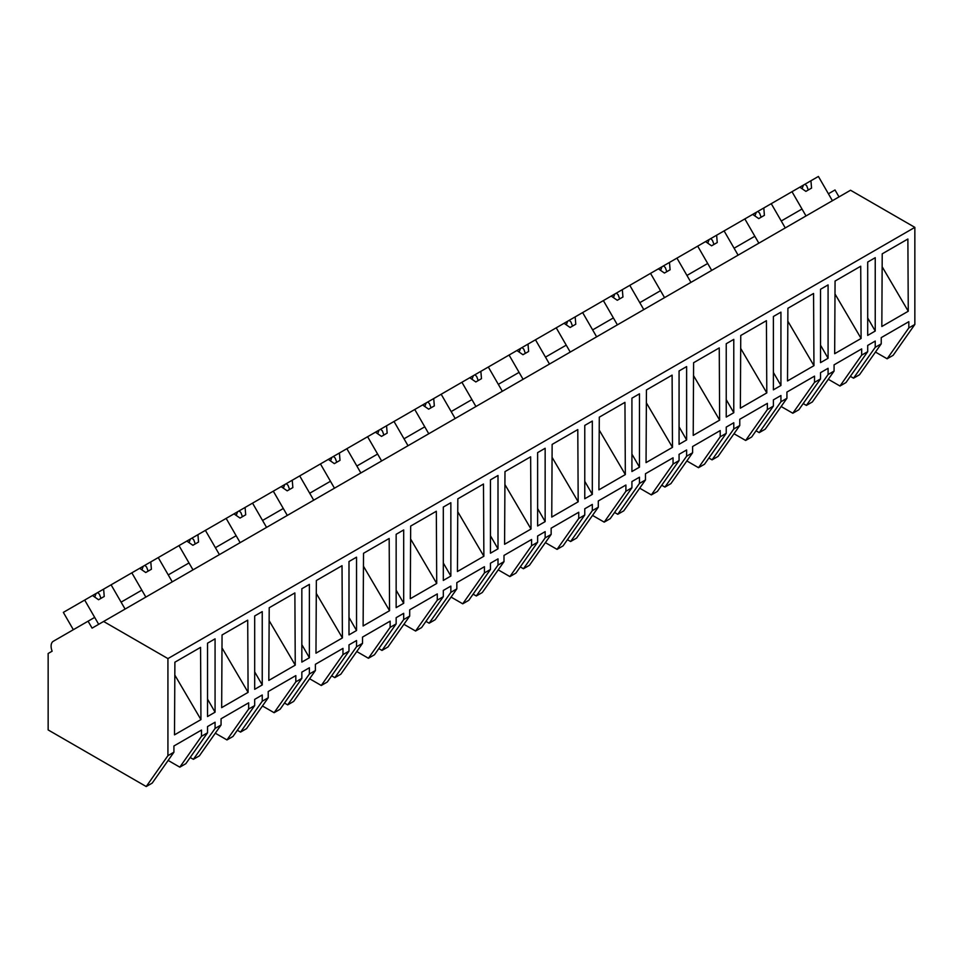 <?xml version="1.0" encoding="UTF-8"?>
<svg xmlns="http://www.w3.org/2000/svg" width="963" height="963" viewBox="0 0 963 963"><rect width="100%" height="100%" fill="white"/><g stroke="black" fill="none" stroke-linecap="round" stroke-linejoin="round"><path stroke-width="1.44" d="M839.014 196.897L835.005 189.964L828.409 193.78L832.405 200.713L818.406 176.458L810.942 180.755L811.556 188.11L805.899 191.372L799.844 187.171L791.995 191.697L806.007 215.953L801.998 209.019L781.258 220.996L785.254 227.93L771.255 203.674L791.995 191.697M875.463 352.061L887.128 358.79L893.146 355.311L914.85 324.447L914.85 227.364L850.546 190.241L92.087 628.129L88.078 621.195L53.314 641.274A10.665 6.163 60 0 0 52.146 651.193L48.15 653.492L48.15 729.93L146.22 786.542L167.923 755.678L167.923 658.596L103.619 621.472M914.85 227.364L167.923 658.596M914.85 324.447L908.831 327.914L908.831 321.69L881.229 337.616L881.229 343.851L875.235 347.306L875.235 341.071L867.699 345.428L867.699 351.664L861.668 355.142L861.668 348.907L834.078 364.845L834.078 371.08L828.084 374.535L828.084 368.299L820.536 372.657L820.536 378.892L814.517 382.371L814.517 376.136L786.927 392.061L786.927 398.297L780.933 401.764L780.933 395.528L773.385 399.886L773.385 406.109L767.367 409.588L767.367 403.353L739.765 419.29L739.765 425.526L733.782 428.98L733.782 422.745L726.234 427.103L726.234 433.338L720.204 436.817L720.204 430.581L692.614 446.519L692.614 452.742L686.619 456.209L686.619 449.974L679.071 454.331L679.071 460.567L673.053 464.046L673.053 457.81L645.463 473.736L645.463 479.971L639.468 483.426L639.468 477.203L631.921 481.548L631.921 487.784L625.902 491.262L625.902 485.027L598.3 500.965L598.3 507.2L592.317 510.655L592.317 504.419L584.77 508.777L584.77 515.012L578.739 518.491L578.739 512.256L551.149 528.181L551.149 534.417L545.154 537.884L545.154 531.648L537.619 536.006L537.619 542.241L531.588 545.72L531.588 539.485L503.998 555.41L503.998 561.646L498.003 565.1L498.003 558.865L490.456 563.223L490.456 569.458L484.437 572.937L484.437 566.701L456.835 582.639L456.835 588.875L450.853 592.329L450.853 586.094L443.305 590.451L443.305 596.687L437.286 600.166L437.286 593.93L409.684 609.856L409.684 616.091L403.69 619.558L403.69 613.323L396.154 617.68L396.154 623.904L390.123 627.382L390.123 621.159L362.533 637.085L362.533 643.32L356.539 646.775L356.539 640.539L348.991 644.897L348.991 651.132L342.972 654.611L342.972 648.376L315.383 664.314L315.383 670.549L309.388 674.004L309.388 667.768L301.84 672.126L301.84 678.361L295.822 681.84L295.822 675.605L268.22 691.53L268.22 697.766L262.237 701.233L262.237 694.997L254.689 699.355L254.689 705.578L248.659 709.057L248.659 702.821L221.069 718.759L221.069 724.995L215.074 728.449L215.074 722.214L207.527 726.571L207.527 732.807L201.508 736.286L201.508 730.05L173.918 745.988L173.918 752.211L167.923 755.678M881.831 326.493L882.216 253.823L907.88 239.017L908.265 311.23L881.831 326.493M207.527 716.544L215.074 712.187L215.074 638.842L207.527 643.2L207.527 716.544M867.699 262.056L867.699 335.401L875.235 331.043L875.235 257.699L867.699 262.056M269.207 607.749L294.871 592.931L295.256 665.144L268.821 680.408L269.207 607.749M828.084 358.272L828.084 284.916L820.536 289.273L820.536 362.63L828.084 358.272L820.536 345.199M740.752 335.497L766.416 320.691L766.801 392.904L740.366 408.168L740.752 335.497M403.69 603.283L403.69 529.939L396.154 534.296L396.154 607.641L403.69 603.283L396.154 590.223M726.234 343.731L726.234 417.075L733.782 412.718L733.782 339.373L726.234 343.731M777.153 314.323L780.933 312.144L780.933 385.489L773.385 389.846L773.385 316.502L777.153 314.323M584.77 425.405L592.317 421.048L592.317 494.392L584.77 498.75L584.77 425.405M693.601 362.726L719.253 347.908L719.638 420.133L693.216 435.384L693.601 362.726M531.022 529.024L530.637 456.811L504.985 471.617L504.588 544.288L531.022 529.024L504.913 484.533M537.619 452.622L545.154 448.264L545.154 521.621L537.619 525.967L537.619 452.622M646.053 462.613L672.487 447.35L672.102 375.137L646.438 389.943L646.053 462.613M599.287 417.172L624.951 402.353L625.336 474.578L598.902 489.842L599.287 417.172M635.7 469.342L639.468 467.163L639.468 393.819L631.921 398.176L631.921 471.521L635.7 469.342M578.185 501.795L577.788 429.582L552.136 444.4L551.751 517.059L578.185 501.795L552.064 457.305M682.851 368.769L686.619 366.59L686.619 439.947L679.071 444.304L679.071 370.948L682.851 368.769M835.065 281.052L860.717 266.233L861.103 338.458L834.668 353.71L835.065 281.052M342.407 637.927L342.021 565.702L316.358 580.52L315.972 653.179L342.407 637.927L316.297 593.425M348.991 561.525L356.539 557.168L356.539 630.512L348.991 634.87L348.991 561.525M457.437 571.516L483.871 556.253L483.486 484.028L457.822 498.846L457.437 571.516M410.671 526.075L436.323 511.257L436.721 583.47L410.286 598.733L410.671 526.075M447.073 578.245L450.853 576.067L450.853 502.722L443.305 507.068L443.305 580.424L447.073 578.245M389.558 610.698L389.172 538.486L363.52 553.292L363.123 625.962L389.558 610.698L363.448 566.208M494.236 477.672L498.003 475.493L498.003 548.838L490.456 553.195L490.456 479.851L494.236 477.672M258.457 687.137L262.237 684.958L262.237 611.613L254.689 615.971L254.689 689.315L258.457 687.137M221.671 707.636L248.093 692.373L247.708 620.16L222.056 634.966L221.671 707.636M174.893 662.195L200.557 647.377L200.942 719.602L174.508 734.853L174.893 662.195M301.84 588.742L309.388 584.385L309.388 657.741L301.84 662.099L301.84 588.742M813.952 365.675L813.566 293.462L787.903 308.28L787.517 380.939L813.952 365.675L787.842 321.185M887.128 358.79L908.831 327.914M881.229 343.851L859.526 374.727L853.543 378.182L850.353 376.34M853.543 378.182L875.235 347.306M867.699 317.983L875.235 331.043M882.144 266.739L908.265 311.23M201.508 736.286L179.804 767.162L185.835 763.683L207.527 732.807M179.804 767.162L168.14 760.421M146.22 786.542L152.214 783.088L173.918 752.211M207.527 699.114L215.074 712.187M174.833 675.099L200.942 719.602M73.344 629.706L63.341 612.384L84.684 600.069L98.683 624.325L94.687 617.391L88.078 621.195M131.462 596.157L121.097 602.14L125.094 609.073L111.094 584.818L131.835 572.841L145.846 597.096L141.838 590.163L131.462 596.157M861.668 355.142L839.977 386.019L845.995 382.54L867.699 351.664M839.977 386.019L828.312 379.278M828.084 374.535L806.38 405.411L812.375 401.944L834.078 371.08M806.38 405.411L803.202 403.569M834.993 293.956L861.103 338.458M758.844 243.182L754.848 236.248L734.095 248.225L738.103 255.159L724.092 230.903L744.844 218.926L758.844 243.182M814.517 382.371L792.814 413.235L798.845 409.757L820.536 378.892M792.814 413.235L781.149 406.506M780.933 401.764L759.229 432.628L765.224 429.173L786.927 398.297M759.229 432.628L756.039 430.786M773.385 372.428L780.933 385.489M711.693 270.398L707.697 263.477L697.32 269.459L686.944 275.454L690.953 282.376L676.941 258.12L697.694 246.143L711.693 270.398M767.367 409.588L745.663 440.464L751.682 436.985L773.385 406.109M745.663 440.464L733.999 433.735M733.782 428.98L712.078 459.857L718.073 456.402L739.765 425.526M712.078 459.857L708.888 458.015M726.234 399.645L733.782 412.718M740.679 348.401L766.801 392.904M664.542 297.627L660.534 290.694L639.793 302.671L643.79 309.605L629.79 285.349L650.531 273.372L664.542 297.627M720.204 436.817L698.512 467.693L704.531 464.214L726.234 433.338M698.512 467.693L686.848 460.952M686.619 456.209L664.927 487.085L670.91 483.619L692.614 452.742M664.927 487.085L661.737 485.244M679.071 426.874L686.619 439.947M693.529 375.63L719.638 420.133M617.391 324.856L613.383 317.922L603.007 323.905L592.642 329.9L596.639 336.833L582.639 312.578L603.38 300.6L617.391 324.856M673.053 464.046L651.349 494.91L657.38 491.431L679.071 460.567M651.349 494.91L639.685 488.181M639.468 483.426L617.765 514.302L623.759 510.847L645.463 479.971M617.765 514.302L614.575 512.46M631.921 454.103L639.468 467.163M646.378 402.859L672.487 447.35M570.228 352.073L566.232 345.151L555.856 351.134L545.479 357.129L549.488 364.05L535.476 339.795L556.229 327.817L570.228 352.073M625.902 491.262L604.198 522.139L610.217 518.66L631.921 487.784M604.198 522.139L592.534 515.41M592.317 510.655L570.614 541.531L576.608 538.064L598.3 507.2M570.614 541.531L567.424 539.689M584.77 481.319L592.317 494.392M599.215 430.076L625.336 474.578M523.078 379.302L519.081 372.368L498.328 384.345L502.325 391.279L488.325 367.023L509.078 355.046L523.078 379.302M578.739 518.491L557.047 549.367L563.066 545.889L584.77 515.012M557.047 549.367L545.383 542.626M545.154 537.884L523.463 568.748L529.445 565.293L551.149 534.417M523.463 568.748L520.273 566.906M537.619 508.548L545.154 521.621M475.927 406.518L471.918 399.597L461.542 405.579L451.178 411.574L455.174 418.508L441.174 394.252L461.915 382.263L475.927 406.518M531.588 545.72L509.884 576.584L515.915 573.105L537.619 542.241M509.884 576.584L498.232 569.855M498.003 565.1L476.3 595.977L482.294 592.522L503.998 561.646M476.3 595.977L473.11 594.135M490.456 535.777L498.003 548.838M428.764 433.747L424.767 426.814L404.015 438.803L408.023 445.725L394.011 421.469L414.764 409.492L428.764 433.747M484.437 572.937L462.734 603.813L468.764 600.334L490.456 569.458M462.734 603.813L451.069 597.072M450.853 592.329L429.149 623.205L435.144 619.739L456.835 588.875M429.149 623.205L425.959 621.364M443.305 562.994L450.853 576.067M457.762 511.75L483.871 556.253M381.613 460.976L377.616 454.042L356.864 466.02L360.86 472.953L346.861 448.698L367.613 436.721L381.613 460.976M437.286 600.166L415.583 631.03L421.601 627.563L443.305 596.687M415.583 631.03L403.918 624.301M403.69 619.558L381.998 650.422L387.981 646.967L409.684 616.091M381.998 650.422L378.808 648.581M410.599 538.979L436.721 583.47M334.462 488.193L330.453 481.271L316.309 489.433L309.713 493.249L313.709 500.182L299.71 475.915L320.45 463.937L334.462 488.193M390.123 627.382L368.42 658.259L374.451 654.78L396.154 623.904M368.42 658.259L356.767 651.53M356.539 646.775L334.835 677.651L340.83 674.196L362.533 643.32M334.835 677.651L331.657 675.809M348.991 617.452L356.539 630.512M287.299 515.422L283.303 508.488L262.55 520.465L266.558 527.399L252.547 503.143L273.299 491.166L287.299 515.422M342.972 654.611L321.269 685.487L327.3 682.009L348.991 651.132M321.269 685.487L309.605 678.746M309.388 674.004L287.684 704.88L293.679 701.413L315.383 670.549M287.684 704.88L284.494 703.038M301.84 644.668L309.388 657.741M240.148 542.651L236.152 535.717L225.775 541.7L215.399 547.694L219.408 554.628L205.396 530.372L226.149 518.395L240.148 542.651M295.822 681.84L274.118 712.704L280.137 709.225L301.84 678.361M274.118 712.704L262.454 705.975M262.237 701.233L240.533 732.097L246.528 728.642L268.22 697.766M240.533 732.097L237.343 730.255M254.689 671.897L262.237 684.958M269.134 620.654L295.256 665.144M192.997 569.867L188.989 562.946L174.845 571.107L168.248 574.923L172.245 581.845L158.245 557.589L178.986 545.612L192.997 569.867M248.659 709.057L226.967 739.933L232.986 736.454L254.689 705.578M226.967 739.933L215.303 733.204M215.074 728.449L193.382 759.326L199.365 755.859L221.069 724.995M193.382 759.326L190.193 757.484M221.984 647.87L248.093 692.373M810.942 180.755L799.844 187.171M804.984 184.198L806.729 185.835L808.282 190M803.431 185.101L802.059 188.712M771.255 203.674L763.791 207.984L764.405 215.327L758.748 218.601L752.681 214.4L744.844 218.926M763.791 207.984L752.681 214.4M757.833 211.427L759.578 213.052L761.131 217.217M756.28 212.317L754.908 215.929M724.092 230.903L716.628 235.213L717.242 242.556L711.585 245.818L705.53 241.617L697.694 246.143M716.628 235.213L705.53 241.617M710.67 238.655L712.415 240.281L713.98 244.446M709.129 239.546L707.745 243.158M676.941 258.12L669.478 262.43L670.092 269.784L664.434 273.047L658.379 268.846L650.531 273.372M669.478 262.43L658.379 268.846M663.519 265.872L665.264 267.497L666.817 271.674M661.966 266.775L660.594 270.386M629.79 285.349L622.327 289.658L622.941 297.001L617.283 300.275L611.216 296.074L603.38 300.6M622.327 289.658L611.216 296.074M616.368 293.101L618.114 294.726L619.666 298.891M614.815 293.992L613.443 297.603M582.639 312.578L575.176 316.887L575.778 324.23L570.12 327.492L564.065 323.291L556.229 327.817M575.176 316.887L564.065 323.291M569.205 320.33L570.951 321.955L572.516 326.12M567.664 321.221L566.28 324.832M535.476 339.795L528.013 344.104L528.627 351.459L522.969 354.721L516.914 350.52L509.078 355.046M528.013 344.104L516.914 350.52M522.054 347.547L523.8 349.172L525.353 353.337M520.501 348.437L519.129 352.061M488.325 367.023L480.862 371.333L481.476 378.676L475.818 381.95L469.763 377.737L461.915 382.263M480.862 371.333L469.763 377.737M474.903 374.776L476.649 376.401L478.202 380.566M473.351 375.666L471.978 379.278M441.174 394.252L433.711 398.562L434.325 405.905L428.655 409.167L422.601 404.966L414.764 409.492M433.711 398.562L422.601 404.966M427.741 401.992L429.486 403.629L431.051 407.794M426.2 402.895L424.815 406.506M394.011 421.469L386.548 425.778L387.162 433.121L381.504 436.395L375.45 432.194L367.613 436.721M386.548 425.778L375.45 432.194M380.59 429.221L382.335 430.846L383.9 435.011M379.049 430.112L377.665 433.735M346.861 448.698L339.397 453.007L340.011 460.35L334.354 463.624L328.299 459.411L320.45 463.937M339.397 453.007L328.299 459.411M333.439 456.45L335.184 458.075L336.737 462.24M331.886 457.341L330.514 460.952M299.71 475.915L292.246 480.224L292.86 487.579L287.203 490.841L281.136 486.64L273.299 491.166M292.246 480.224L281.136 486.64M286.288 483.667L288.033 485.304L289.586 489.469M284.735 484.57L283.363 488.181M252.547 503.143L245.084 507.453L245.697 514.796L240.04 518.07L233.985 513.869L226.149 518.395M245.084 507.453L233.985 513.869M239.125 510.896L240.87 512.521L242.435 516.686M237.584 511.786L236.2 515.398M205.396 530.372L197.933 534.682L198.547 542.025L192.889 545.287L186.834 541.086L178.986 545.612M197.933 534.682L186.834 541.086M191.974 538.124L193.719 539.749L195.272 543.914M190.421 539.015L189.049 542.626M158.245 557.589L150.782 561.898L151.396 569.253L145.738 572.516L139.671 568.314L131.835 572.841M150.782 561.898L139.671 568.314M144.823 565.341L146.569 566.966L148.121 571.143M143.27 566.232L141.898 569.855M111.094 584.818L103.631 589.127L104.233 596.47L98.575 599.744L92.52 595.531L84.684 600.069M103.631 589.127L92.52 595.543M97.66 592.57L99.406 594.195L100.971 598.36M96.119 593.461L94.735 597.072"/></g></svg>
